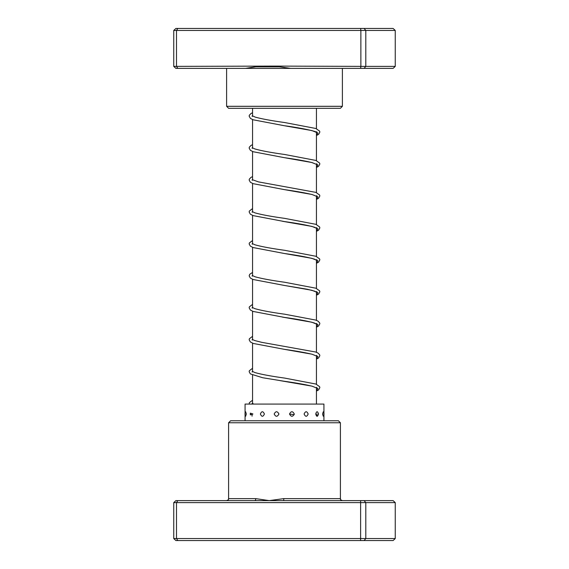 <?xml version="1.0" encoding="UTF-8"?>
<svg xmlns="http://www.w3.org/2000/svg" width="569" height="569" viewBox="0 0 569 569"><rect width="100%" height="100%" fill="white"/><g stroke="black" fill="none" stroke-linecap="round" stroke-linejoin="round"><path stroke-width="0.85" d="M316.442 404.082L316.442 387.809M316.442 384.253L316.442 355.867M316.442 352.311L316.442 323.925M316.442 320.368L316.442 291.982M316.442 288.426L316.442 260.033M316.442 256.477L316.442 228.091M316.442 224.535L316.442 196.149M316.442 192.592L316.442 164.206M316.442 160.65L316.442 132.264M316.442 128.708L316.442 108.309M252.558 403.492L252.558 375.106M252.558 371.543L252.558 343.157M252.558 339.601L252.558 311.215M252.558 307.658L252.558 279.272M252.558 275.716L252.558 247.33M252.558 243.774L252.558 215.388M252.558 211.832L252.558 183.446M252.558 179.889L252.558 151.496M252.558 147.94L252.558 119.554M252.558 115.998L252.558 108.309M228.596 422.76L230.594 420.761L338.406 420.761L340.404 422.76L228.596 422.76L228.596 498.622L255.758 498.622L269.229 500.62L283.753 498.622L340.404 498.622C340.995 499.255 339.202 499.226 342.396 500.62M395.249 502.619L173.751 502.619L175.892 500.62L393.108 500.62L395.249 502.619L395.249 538.551L393.108 540.55L175.892 540.55L173.751 538.551L395.249 538.551M173.751 502.619L173.751 538.551M177.841 500.62L176.497 502.619L176.497 538.551L177.841 540.55M360.618 500.62L360.618 540.55M364.103 500.62L365.803 502.619L365.803 538.551L364.103 540.55M254.727 500.62A1.999 1.024 90 0 0 255.758 498.622M283.732 500.62L283.753 498.622M246.306 414.004L245.652 411.778A4.189 4.189 0 0 0 245.652 416.231L246.306 414.004M252.956 414.004L250.374 413.151L250.374 414.858L252.956 414.004M264.407 414.004C263.027 410.996 261.683 410.996 260.396 414.004C261.683 417.013 263.027 417.013 264.407 414.004M278.924 414.004C277.316 410.996 275.737 410.996 274.173 414.004C275.737 417.013 277.323 417.013 278.924 414.004M294.287 414.004C292.708 410.996 291.122 410.996 289.514 414.004C291.122 417.013 292.715 417.013 294.287 414.004M308.156 414.004C306.847 410.996 305.496 410.996 304.102 414.004C305.503 417.013 306.855 417.013 308.156 414.004M318.427 414.004L318.377 413.336A4.189 4.189 0 0 1 318.427 414.004C317.587 410.996 316.677 410.996 315.703 414.004C316.677 417.013 317.587 417.013 318.427 414.004L318.377 414.666A4.189 4.189 0 0 0 318.427 414.004M323.256 411.792L322.552 414.004L323.256 416.216A4.189 4.189 0 0 0 323.256 411.792M323.932 420.761L323.932 404.082L245.068 404.082L245.068 413.314M274.429 66.089L360.867 66.381L360.867 30.449L173.751 30.449L173.751 66.381L274.429 66.089M360.618 68.38L360.867 66.381L395.249 66.381L393.108 68.38L290.617 68.38L276.42 66.381M342.396 106.311L340.404 108.309L228.596 108.309L226.604 106.311L342.396 106.311L342.396 68.38M290.617 68.38L175.892 68.38L173.751 66.381M395.249 66.381L395.249 30.449L360.867 30.449L360.618 28.45L393.108 28.45L395.249 30.449M364.103 68.38L365.803 66.381L365.803 30.449L364.103 28.45M177.841 68.38L176.497 66.381L176.497 30.449L177.841 28.45L360.618 28.45M173.751 30.449L175.892 28.45L177.841 28.45M258.532 66.381L245.424 68.38M236.085 498.622L230.722 498.622M316.748 131.731L316.748 132.506C317.808 131.631 301.293 127.911 284.4 125.735L311.904 130.571L317.879 132.982L316.442 135.401M316.748 163.673L316.748 164.448L311.741 162.506C304.991 160.906 295.873 159.299 284.393 157.677L311.904 162.514L317.879 164.932L316.442 167.343M316.748 195.622L316.748 196.39L312.232 194.577C305.517 192.941 296.243 191.284 284.4 189.619L311.904 194.456L317.879 196.874L316.442 199.292M282.466 221.27L311.912 226.398L317.879 228.816L316.442 231.234M316.748 259.507L316.748 260.275L314.323 259.101C308.028 257.266 298.056 255.403 284.4 253.504L311.904 258.34L317.879 260.758L316.442 263.177M316.748 291.449L316.748 292.217L314.557 291.129L307.31 289.258L284.408 285.453L311.912 290.282L317.879 292.701L316.442 295.119M282.352 317.082L311.904 322.232L317.879 324.643L316.442 327.061M316.748 355.333L316.748 356.109L312.232 354.295C305.517 352.652 296.236 351.002 284.393 349.338L311.904 354.174L317.879 356.585L316.442 359.003M280.026 380.618L311.904 386.116L317.879 388.535L316.442 390.946M289.514 413.997L294.173 414.716M254.585 66.793L280.595 66.793M340.404 422.76L340.404 498.622M228.596 498.622C228.005 499.255 229.798 499.226 226.604 500.62M316.442 135.529L318.633 134.334L319.842 132.115L319.636 131.147L315.88 128.487L284.671 122.541C271.513 120.706 261.697 118.9 255.218 117.114L252.252 115.756L252.252 116.531M316.442 167.471L318.569 166.326L319.842 164.064L319.636 163.09L315.88 160.43L284.664 154.483C270.972 152.584 260.972 150.714 254.67 148.872L252.252 147.705L252.252 148.473M316.442 199.413L318.569 198.268L319.842 196.006L319.636 195.039L315.88 192.379L258.411 181.881L252.252 179.648L252.252 180.416M316.442 231.355L318.569 230.21L319.842 227.949L319.636 226.981L315.887 224.321L284.678 218.368C271.242 216.505 261.32 214.662 254.926 212.849L252.252 211.59L252.252 212.358M316.748 227.564L316.748 228.333L314.557 227.244C308.362 225.381 298.312 223.489 284.408 221.561L253.134 215.608L250.367 214.193L249.158 211.981L249.343 211.056L252.558 208.567M316.442 263.305L318.569 262.153L319.842 259.891L319.636 258.923L315.887 256.263L284.671 250.31C271.235 248.447 261.32 246.605 254.926 244.791L252.252 243.532L252.252 244.307M316.442 295.247L318.569 294.095L319.842 291.833L319.636 290.866L315.887 288.206L284.678 282.26C271.242 280.389 261.32 278.554 254.926 276.733L252.252 275.474L252.252 276.25M316.442 327.189L318.569 326.044L319.842 323.782L319.657 322.858L317.979 321.108L315.639 320.055L284.678 314.202C270.972 312.303 260.965 310.432 254.663 308.59L252.252 307.416L252.252 308.192M316.748 323.391L316.748 324.159L314.323 322.986C308.035 321.151 298.064 319.287 284.408 317.395L253.134 311.442L250.367 310.02L249.158 307.808L249.364 306.84L252.558 304.394M316.442 359.131L318.569 357.986L319.842 355.725L319.636 354.75L317.979 353.057L315.639 352.005L261.676 342.325L254.663 340.532L252.252 339.366L252.252 340.134M316.442 391.074L318.576 389.929L319.842 387.667L319.636 386.7L315.887 384.039L284.678 378.086C271.235 376.223 261.32 374.381 254.926 372.567L252.252 371.308L252.252 372.076M316.748 387.276L316.748 388.051L312.232 386.237C305.517 384.594 296.243 382.944 284.408 381.28L262.65 377.731L250.367 373.911L249.158 371.692L249.364 370.725L252.558 368.278M253.76 404.082L252.252 403.25L252.252 404.018M252.558 112.733L251.029 113.48L249.343 115.223L249.158 116.147L250.424 118.409L253.134 119.782L284.4 125.735M252.558 144.675L251.029 145.422L249.364 147.122L249.158 148.089L250.367 150.301L253.134 151.724L284.393 157.677M252.558 176.618L251.021 177.364L249.364 179.064L249.158 180.032L250.367 182.251L253.134 183.666L284.4 189.619M252.558 240.509L249.364 242.956L249.158 243.923L250.367 246.135L253.134 247.551L284.4 253.504M252.558 272.451L249.77 274.237L249.158 275.865L250.367 278.077L253.134 279.5L284.408 285.453M252.558 336.336L249.386 338.74L249.158 339.75L250.367 341.969L253.383 343.477L284.393 349.338M252.558 400.227L249.364 402.667L249.201 404.082M250.374 413.151A4.189 4.189 0 0 0 250.374 414.858M323.932 414.694A4.189 4.189 0 0 0 323.932 413.314M316.94 416.302L316.94 414.004M245.068 420.761L245.068 414.004M252.06 416.159L252.06 414.004M226.604 106.311L226.604 68.38"/></g></svg>
